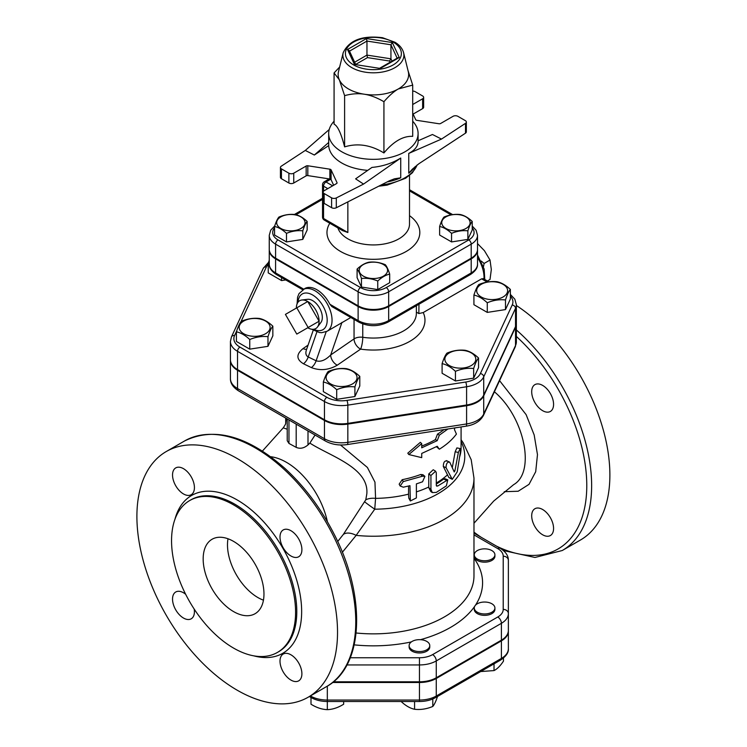 <?xml version="1.0" encoding="UTF-8"?>
<svg xmlns="http://www.w3.org/2000/svg" width="747" height="747" viewBox="0 0 747 747"><rect width="100%" height="100%" fill="white"/><g stroke="black" fill="none" stroke-linecap="round" stroke-linejoin="round"><path stroke-width="1.12" d="M472.225 221.429C470.778 223.129 469.321 226.266 467.865 230.842C462.43 230.244 456.996 231.084 451.562 233.363C447.584 229.628 443.606 227.331 439.628 226.472C441.085 221.896 442.541 218.759 443.998 217.06C449.423 214.781 454.858 213.941 460.292 214.538C464.27 215.397 468.248 217.694 472.225 221.429L472.225 229.992L467.865 239.404L467.865 230.842M452.252 230.59A14.184 8.189 0 0 0 469.63 220.561A14.184 8.189 0 0 0 445.894 216.891A14.184 8.189 0 0 0 452.252 230.59M377.758 281.012C372.323 278.734 366.889 277.893 361.455 278.491C359.998 273.916 358.541 270.778 357.094 269.079C361.072 265.344 365.05 263.047 369.027 262.188C374.462 261.599 379.887 262.44 385.321 264.709C386.778 266.418 388.235 269.555 389.691 274.121C385.713 274.989 381.736 277.277 377.758 281.012L377.758 289.575L361.455 287.053L361.455 278.491M359.69 268.21A14.184 8.189 0 0 0 377.067 278.248A14.184 8.189 0 0 0 383.426 264.541A14.184 8.189 0 0 0 359.69 268.21M274.551 226.472C276.007 221.896 277.464 218.759 278.92 217.06C284.355 214.781 289.789 213.941 295.224 214.538C299.202 215.397 303.179 217.694 307.157 221.429C305.7 223.129 304.244 226.266 302.787 230.842C297.353 230.244 291.918 231.084 286.484 233.363C282.506 229.628 278.528 227.331 274.551 226.472L274.551 235.034L286.484 241.925L286.484 233.363M294.523 214.772A14.184 8.189 0 0 0 277.156 224.8A14.184 8.189 0 0 0 300.882 228.47A14.184 8.189 0 0 0 294.523 214.772M467.865 239.404L451.562 241.925L439.628 235.034L439.628 226.472M377.758 289.575L389.691 282.683L389.691 274.121M307.157 221.429L307.157 229.992L302.787 239.404L302.787 230.842M302.787 239.404L286.484 241.925M451.562 241.925L451.562 233.363M361.455 287.053L357.094 277.641L357.094 269.079M497.026 281.731C501.47 282.693 505.924 285.261 510.369 289.434C508.735 291.33 507.11 294.841 505.486 299.949C499.407 299.286 493.337 300.229 487.268 302.768C482.823 298.595 478.369 296.036 473.925 295.074C475.559 289.957 477.184 286.456 478.808 284.551C484.887 282.011 490.956 281.068 497.026 281.731M488.146 299.286A15.472 8.936 0 0 0 507.092 288.342A15.472 8.936 0 0 0 481.208 284.336A15.472 8.936 0 0 0 488.146 299.286M478.547 358C476.922 359.895 475.288 363.406 473.663 368.514C467.594 367.851 461.515 368.785 455.446 371.334C451.001 367.16 446.557 364.592 442.103 363.63C443.737 358.523 445.361 355.012 446.986 353.116C453.065 350.567 459.134 349.633 465.213 350.296C469.658 351.258 474.102 353.826 478.547 358L478.547 367.636L473.663 378.15L473.663 368.514M445.38 361.529A15.472 8.936 0 0 0 471.273 365.535A15.472 8.936 0 0 0 464.335 350.586A15.472 8.936 0 0 0 445.38 361.529M354.909 386.89C348.84 386.218 342.761 387.161 336.692 389.701C332.247 385.536 327.793 382.968 323.348 382.006C324.982 376.89 326.607 373.388 328.232 371.483C334.311 368.943 340.38 368 346.449 368.663C350.903 369.625 355.348 372.193 359.793 376.367C358.168 378.271 356.534 381.773 354.909 386.89L354.909 396.526L336.692 399.337L336.692 389.701M330.632 371.268A15.472 8.936 0 0 0 337.569 386.218A15.472 8.936 0 0 0 356.515 375.274A15.472 8.936 0 0 0 330.632 371.268M249.75 339.512C245.305 335.338 240.861 332.779 236.416 331.817C238.041 326.7 239.675 323.199 241.3 321.294C247.369 318.745 253.448 317.811 259.517 318.474C263.962 319.436 268.406 322.004 272.851 326.178C271.226 328.073 269.602 331.584 267.977 336.692C261.898 336.029 255.829 336.972 249.75 339.512L249.75 349.148L236.416 341.444L236.416 331.817M258.639 318.764A15.472 8.936 0 0 0 239.684 329.707A15.472 8.936 0 0 0 265.577 333.713A15.472 8.936 0 0 0 258.639 318.764M510.369 289.434L510.369 299.071L505.486 309.585L487.268 312.405L473.925 304.701L473.925 295.074M487.268 312.405L487.268 302.768M473.663 378.15L455.446 380.97L442.103 373.267L442.103 363.63M354.909 396.526L359.793 386.003L359.793 376.367M267.977 336.692L267.977 346.328L272.851 335.814L272.851 326.178M267.977 346.328L249.75 349.148M505.486 309.585L505.486 299.949M455.446 380.97L455.446 371.334M336.692 399.337L323.348 391.643L323.348 382.006M269.256 263.523L268.238 263.252L269.256 260.273M285.737 279.938L281.572 280.583L281.572 277.539M281.572 280.583L268.238 272.888L268.238 263.252M491.89 559.017A10.318 5.957 180 0 1 480.648 560.306A10.318 5.957 180 0 1 474.28 554.806A10.318 5.957 180 0 1 484.598 548.849A10.318 5.957 180 0 1 494.916 554.806A10.318 5.957 180 0 1 491.89 559.017M494.916 554.806L494.916 556.207A10.318 5.957 180 0 1 491.89 560.418A10.318 5.957 180 0 1 480.648 561.716A10.318 5.957 180 0 1 474.28 556.207L474.28 554.806M484.598 613.95A10.318 5.957 180 0 1 474.28 607.993A10.318 5.957 180 0 1 484.598 602.035A10.318 5.957 180 0 1 494.916 607.993A10.318 5.957 180 0 1 484.598 613.95M494.916 607.993L494.916 609.393A10.318 5.957 180 0 1 484.598 615.351A10.318 5.957 180 0 1 474.28 609.393L474.28 607.993M310.995 697.465L310.995 704.206C316.439 707.624 321.882 709.445 327.326 709.65C332.77 709.445 338.223 707.624 343.667 704.206L343.667 701.498M480.666 671.553L494.028 670.582C497.166 669.041 500.313 665.904 503.459 661.151L503.459 658.088M494.028 663.84L494.028 670.582M309.37 696.521L311.228 697.595C315.822 700.163 321.191 701.461 327.326 701.498L419.45 701.498L419.45 700.042L327.326 700.042L327.326 709.65M412.157 649.815A10.318 5.957 180 0 1 409.132 645.604A10.318 5.957 180 0 1 419.45 639.647A10.318 5.957 180 0 1 429.768 645.604A10.318 5.957 180 0 1 423.4 651.104A10.318 5.957 180 0 1 412.157 649.815M429.768 645.604L429.768 647.005A10.318 5.957 180 0 1 423.4 652.504A10.318 5.957 180 0 1 412.157 651.216A10.318 5.957 180 0 1 409.132 647.005L409.132 645.604M401.232 701.498L401.232 701.582C405.677 705.747 410.122 708.315 414.576 709.276C420.645 709.949 426.714 709.006 432.793 706.457C434.418 704.561 436.043 701.05 437.677 695.943M414.576 701.498L414.576 709.276M432.793 698.968L432.793 706.457M454.12 471.843L454.858 471.012L458.369 452.467L460.171 448.536L460.479 451.421L457.22 471.824L452.28 479.35L446.043 467.678C446.155 463.56 447.388 461.73 449.741 462.178L454.232 471.955M446.389 460.6L449.741 462.178M452.28 479.35L448.863 477.548L443.307 466.473C443.41 462.365 444.596 460.563 446.855 461.095M452.29 467.622L455.166 451.748L456.875 447.92L460.171 448.536M416.387 483.888L416.387 497.922L410.364 500.976L409.954 485.69L403.305 487.193L400.149 486.017L403.305 481.572L422.55 476.184L424.912 476.371L422.55 481.796L416.387 483.888M400.149 486.017L399.159 484.159L402.175 479.705A87.698 50.628 0 0 0 420.692 474.504L422.933 474.709L424.912 476.371M410.364 500.976L408.833 498.24A17.2 5.631 75.8 0 1 408.572 494.141L408.572 486.026M436.295 484.028A87.735 50.656 0 0 0 443.643 479.06L445.035 478.724L447.77 479.845L437.583 486.073L436.295 485.391L436.295 472.748L435.604 471.217L430.935 475.484L430.935 489.238L432.298 492.581L436.295 492.413L446.37 485.858L447.77 479.845M436.65 486.157L436.295 485.391M432.298 492.581L430.776 491.535L428.778 487.707A17.2 8.861 64.8 0 1 428.769 487.016L428.769 473.943L433.223 469.751L435.604 471.217M428.778 487.707L430.935 489.238M342.341 552.285L356.142 535.375L374.751 509.193L375.573 498.37L374.957 482.142L367.393 467.454L340.501 444.979M408.814 454.54L407.797 453.177L420.337 442.345L421.719 443.606L408.814 454.54L421.719 457.65L421.719 453.438L437.228 446.267L439.357 449.208C446.566 444.736 452.252 439.694 456.426 434.072L454.437 429.562L454.802 427.928M421.719 446.043A87.698 50.628 -0 0 0 435.398 439.6L437.471 434.147A87.698 50.628 0 0 0 444.026 429.59M439.357 449.208L436.444 446.706M447.92 428.993L439.357 435.165L437.228 440.646L421.719 447.817L421.719 443.606M437.471 434.147L439.357 435.165M435.398 439.6L437.228 440.646M286.26 418.413L285.737 423.185M487.38 281.012L490.023 279.481L491.321 269.527L490.023 260.04L484.42 250.693L477.52 243.597M481.171 261.002L484.112 263.448L483.486 266.679M484.112 263.448L490.023 260.04M285.419 314.394L296.792 307.829L308.156 327.522L296.792 334.086L285.419 314.394M296.363 308.081A16.079 9.281 60 0 1 301.844 300.014A16.079 9.281 60 0 1 307.736 301.517L296.792 307.829M319.1 321.21A16.079 9.281 60 0 1 317.456 327.055A16.079 9.281 60 0 1 307.736 327.765L319.1 321.21A16.079 9.281 60 0 0 307.736 301.517L319.1 321.21L308.156 327.522M301.844 300.014L307.559 299.314A13.754 7.946 60 0 1 312.601 300.602A13.754 7.946 60 0 1 321.07 311.21A13.754 7.946 60 0 1 320.921 322.452L317.456 327.055M400.737 158.047L363.556 184.079L355.609 178.86L371.941 167.421C382.623 166.422 392.222 163.294 400.737 158.047L400.737 177.814L394.453 178.813L389.29 180.83L336.299 207.759L336.299 197.936A3.436 1.989 180 0 1 331.593 197.843L331.593 207.675A3.436 1.989 0 0 0 336.299 207.759M331.593 207.675L324.151 203.38L324.151 193.548A3.436 1.989 180 0 1 323.143 192.147A3.436 1.989 180 0 1 324.151 190.737L336.561 183.575A1.718 0.99 0 0 0 337.065 182.875A1.718 0.99 0 0 0 337 182.613L337 183.127M323.143 192.147L323.143 201.97A3.436 1.989 0 0 0 324.151 203.38M333.666 185.247L331.089 179.71L331.089 169.886A1.718 0.99 0 0 0 329.875 169.186L307.82 165.769A1.718 0.99 0 0 0 306.158 166.03L293.748 173.192A3.436 1.989 180 0 1 288.884 173.192L281.442 168.897A3.436 1.989 180 0 1 280.433 167.487A3.436 1.989 180 0 1 281.292 166.179L305.29 150.436L314.328 155.031L328.708 145.6A44.708 25.809 0 0 0 341.781 163.014A44.708 25.809 0 0 0 367.739 170.363M280.433 167.487L280.433 177.319A3.436 1.989 0 0 0 281.442 178.72L288.884 183.015A3.436 1.989 0 0 0 293.748 183.015L306.158 175.853A1.718 0.99 180 0 1 307.82 175.601L329.875 179.009A1.718 0.99 180 0 1 331.089 179.71M412.708 113.208L415.687 119.641A1.718 0.99 0 0 0 416.91 120.342L438.965 123.75A1.718 0.99 0 0 0 440.618 123.498L453.027 116.327A3.436 1.989 180 0 1 457.892 116.327L465.344 120.631A3.436 1.989 180 0 1 466.343 122.032A3.436 1.989 180 0 1 465.493 123.348L465.493 133.171L418.834 163.77L412.297 169.214L408.758 173.192L408.758 153.415C414.884 150.203 417.993 146.225 418.096 141.472L418.096 133.526A44.708 25.809 180 0 1 390.504 157.374A44.708 25.809 180 0 1 341.781 151.781A44.708 25.809 180 0 1 328.68 133.526A44.708 25.809 180 0 1 334.077 121.238M422.634 108.614A3.436 1.989 0 0 0 423.642 107.204L423.642 97.381A3.436 1.989 180 0 1 422.634 98.781L422.634 108.614L413.119 114.104M465.493 133.171A3.436 1.989 0 0 0 466.343 131.864L466.343 122.032M412.708 121.238A44.708 25.809 180 0 1 418.096 133.526M328.68 133.526L328.708 145.6M412.708 104.515L422.634 98.781M412.708 91.097A3.436 1.989 180 0 1 415.192 91.676L422.634 95.971A3.436 1.989 180 0 1 423.642 97.381M418.096 140.781L432.457 134.497L441.486 139.082L465.493 123.348M408.758 153.415L441.486 139.082M331.089 169.886L337 182.613M336.299 197.936L363.556 184.079M324.151 193.548L331.593 197.843M329.222 129.53L305.29 150.436M403.595 52.701L408.292 71.684A35.249 20.356 180 0 1 398.319 88.949A35.249 20.356 180 0 1 364.265 94.215A35.249 20.356 180 0 1 348.466 88.949A35.249 20.356 180 0 1 339.343 79.826A35.249 20.356 180 0 1 338.494 71.684L343.19 52.701A30.506 17.611 0 0 0 351.818 67.65A30.506 17.611 0 0 0 387.03 70.946A30.506 17.611 0 0 0 403.595 52.701C402.446 48.518 399.58 45.044 395.014 42.28L382.576 37.723C362.332 35.202 349.204 40.198 343.19 52.701M355.852 64.326L367.477 57.612L366.964 55.101L354.648 62.216M367.477 57.612L389.532 61.03L390.942 58.817L366.964 55.101L366.964 41.066L390.942 44.773L390.942 58.817L392.016 61.123M380.326 68.453L354.442 64.447L380.326 68.453L399.281 57.51L392.343 42.56L366.45 38.555L366.964 41.066L349.512 51.141M366.45 38.555L347.504 49.498L349.297 50.693L355.609 64.289M399.281 57.51L397.927 57.706L379.99 68.061M392.343 42.56L390.942 44.773L397.152 58.154M408.021 70.601L412.708 85.093L398.319 88.949C393.874 91.489 389.075 95.737 383.93 101.713C376.89 97.624 370.344 95.13 364.265 94.215C358.196 93.244 351.641 93.72 344.61 95.635L339.343 79.826L334.077 72.935L339.652 67.006M334.077 72.935L334.077 124.179C337.588 125.748 341.099 133.311 344.61 146.879L344.61 95.635M344.61 146.879C357.72 142.901 370.82 144.937 383.93 152.958L383.93 101.713M383.93 152.958C393.52 141.416 403.109 135.879 412.708 136.346L412.708 85.093M328.708 142.462L314.328 155.031M472.225 227.891A18.152 10.486 180 0 1 468.771 239.918A3.436 1.989 60 0 1 471.198 244.138A21.598 12.466 0 0 0 477.52 235.314L477.52 249.358A21.598 12.466 180 0 1 471.198 258.173L388.664 305.822A21.598 12.466 180 0 1 358.121 305.822L275.587 258.173A21.598 12.466 180 0 1 269.256 249.358L269.256 235.314A21.598 12.466 0 0 0 275.587 244.138A3.436 1.989 -60 0 1 278.015 239.918A18.152 10.486 180 0 1 274.551 227.891M323.544 202.904L323.544 218.469L347.859 232.513L342.584 230.627L324.254 220.048A3.436 1.989 -60 0 1 323.544 218.469A3.436 1.989 180 0 1 322.536 217.069A3.436 3.436 0 0 0 324.254 220.048M332.546 682.497L419.45 682.497A23.783 13.726 0 0 0 436.267 678.472L501.405 640.861A23.783 13.726 0 0 0 508.371 631.159L508.371 577.973M488.79 281.824L483.309 278.659L481.6 278.846L423.222 312.554L418.824 313.572L416.378 312.106M269.265 249.713A21.598 12.466 0 0 0 269.256 250.058A21.598 12.466 0 0 0 275.587 258.873L358.121 306.531A21.598 12.466 0 0 0 388.664 306.531L471.198 258.873A21.598 12.466 0 0 0 477.52 250.058A21.598 12.466 0 0 0 477.51 249.713M471.198 258.873L471.198 272.916A3.436 1.989 60 0 1 470.489 274.485C475.465 271.142 477.809 267.678 477.52 264.102A21.598 12.466 180 0 1 471.198 272.916L388.664 320.566A21.598 12.466 180 0 1 358.121 320.566A3.436 1.989 120 0 0 358.831 322.144L331.873 306.578L329.894 304.272A24.072 13.894 60 0 0 304.813 288.529L299.043 293.58L297.595 297.129L297.073 303.917M333.564 327.531L350.801 317.503M237.518 369.569L237.518 351.323L324.45 401.512A24.212 13.978 0 0 0 347.841 405.126L466.595 386.759A24.212 13.978 0 0 0 483.711 376.871L515.533 308.315A24.212 13.978 0 0 0 516.354 304.692L516.354 322.947A24.212 13.978 180 0 1 515.533 326.56L483.711 395.126A24.212 13.978 180 0 1 466.595 405.014L347.841 423.381A24.212 13.978 180 0 1 324.45 419.767L237.518 369.569A24.212 13.978 180 0 1 230.431 359.69L230.431 341.435A24.212 13.978 0 0 0 237.518 351.323A3.436 1.989 -60 0 1 239.946 347.112A20.767 11.989 180 0 1 234.577 335.524L236.715 330.912M418.824 313.572L418.983 304.225M416.378 305.728L416.378 313.236A42.99 24.819 180 0 1 362.762 337.289A8.6 1.737 -81.6 0 1 360.633 349.12A8.6 5.378 55.5 0 1 354.05 338.905L330.688 354.974A8.6 5.378 -124.5 0 0 337.28 365.18L360.633 349.12A51.59 29.787 0 0 0 423.222 312.554M341.986 322.349L330.688 354.974C325.459 360.231 320.603 362.174 316.13 360.782A8.6 4.51 -64.2 0 1 311.34 367.58C320.099 370.923 328.745 370.12 337.28 365.18M308.091 345.114L303.03 348.597A8.6 5.378 -124.5 0 0 306.681 349.185M303.03 348.597C296.092 354.302 296.223 359.354 303.441 363.752A8.6 4.51 115.8 0 0 308.222 356.954C305.943 355.703 305.327 353.415 306.363 350.082L313.245 330.221M408.572 494.141A87.698 50.628 0 0 1 375.573 498.37A13.754 7.815 10.2 0 0 365.778 499.818L366.824 493.832C369.083 467.734 330.828 456.51 309.856 443.102L307.997 444.904C304.048 448.247 300.117 449.068 296.195 447.369L288.968 443.438L287.231 440.711L287.231 418.974M230.431 360.045A24.212 13.978 0 0 0 230.431 360.39A24.212 13.978 0 0 0 237.518 370.279L324.45 420.468A24.212 13.978 0 0 0 347.841 424.081L466.595 405.714A24.212 13.978 0 0 0 483.711 395.826L515.533 327.27A24.212 13.978 0 0 0 516.354 323.647A24.212 13.978 0 0 0 516.345 323.302M494.402 391.783C524.282 416.985 535.879 471.852 513.749 484.588L513.516 484.747M327.41 521.77A60.18 34.745 -120 0 0 270.703 456.725M365.778 499.818L343.284 534.497L337.681 541.519M262.44 451.048L283.234 427.844L287.231 429.217M503.217 609.393A5.154 4.211 180 0 1 508.371 613.604L508.371 560.418A5.154 4.211 180 0 0 503.217 556.207L503.217 609.393A18.619 10.747 180 0 1 497.763 616.994A5.154 2.979 60 0 1 501.405 623.315A23.783 13.726 0 0 0 508.371 613.604L508.371 630.459A23.783 13.726 180 0 1 501.405 640.16L436.267 677.772A23.783 13.726 180 0 1 419.45 681.796L333.405 681.796M508.371 595.518L508.371 648.704A23.783 13.726 180 0 1 501.405 658.415L436.267 696.027A23.783 13.726 180 0 1 419.45 700.042L419.45 682.497M508.371 631.159L508.371 648.704C508.744 652.486 506.186 656.239 500.695 659.993A3.436 1.989 -120 0 0 501.405 658.415L501.405 640.861M461.086 439.75L463.261 442.887L471.198 459.704L473.981 478.155A100.593 58.079 0 0 1 356.142 535.375A13.754 7.918 34.2 0 0 343.284 534.497M461.086 441.617A91.377 52.757 0 0 1 374.751 509.193A13.754 0.672 34.6 0 1 364.704 501.844M309.856 443.102L315.057 435.034M542.63 509.501A15.472 8.936 60 0 1 552.743 523.143A15.472 8.936 60 0 1 550.371 535.543A15.472 8.936 60 0 1 542.63 534.777A15.472 8.936 60 0 1 532.527 521.135A15.472 8.936 60 0 1 534.899 508.735A15.472 8.936 60 0 1 542.63 509.501M531.696 391.727A15.472 8.936 60 0 1 534.899 384.64A15.472 8.936 60 0 1 546.823 388.785A15.472 8.936 60 0 1 553.574 404.36A15.472 8.936 60 0 1 550.371 411.448A15.472 8.936 60 0 1 538.447 407.302A15.472 8.936 60 0 1 531.696 391.727M237.21 690.209A141.855 81.899 60 0 1 144.535 565.199A141.855 81.899 60 0 1 166.282 451.524A141.855 81.899 60 0 1 308.147 533.423A141.855 81.899 60 0 1 308.147 697.231A141.855 81.899 60 0 1 237.21 690.209M233.568 648.088A87.698 50.628 -120 0 0 277.417 652.43A87.698 50.628 -120 0 0 277.417 551.165A87.698 50.628 -120 0 0 189.719 500.537A87.698 50.628 -120 0 0 176.273 570.811A87.698 50.628 -120 0 0 233.568 648.088M290.947 555.992A15.472 8.936 60 0 1 280.835 542.35A15.472 8.936 60 0 1 283.206 529.95A15.472 8.936 60 0 1 298.688 538.886A15.472 8.936 60 0 1 298.688 556.758A15.472 8.936 60 0 1 290.947 555.992M280.004 661.132A15.472 8.936 60 0 1 283.206 654.045A15.472 8.936 60 0 1 298.688 662.981A15.472 8.936 60 0 1 298.688 680.853A15.472 8.936 60 0 1 286.764 676.707A15.472 8.936 60 0 1 280.004 661.132M194.201 609.085A15.472 8.936 60 0 1 191.213 618.805A15.472 8.936 60 0 1 175.741 609.869A15.472 8.936 60 0 1 175.741 591.997A15.472 8.936 60 0 1 183.482 592.763A15.472 8.936 60 0 1 185.648 594.276M194.425 487.623A15.472 8.936 60 0 1 191.213 494.71A15.472 8.936 60 0 1 175.741 485.774A15.472 8.936 60 0 1 175.741 467.902A15.472 8.936 60 0 1 187.665 472.048A15.472 8.936 60 0 1 194.425 487.623M503.45 550.548L534.964 557.467L562.258 550.52L580.503 539.988A141.855 81.899 -120 0 0 603.492 430.683A141.855 81.899 -120 0 0 516.354 305.486M228.003 538.764A42.99 24.819 -120 0 0 257.883 597.544A42.99 24.819 -120 0 0 263.448 600.168M233.568 611.588A42.99 24.819 60 0 1 205.481 573.705A42.99 24.819 60 0 1 212.073 539.259A42.99 24.819 60 0 1 255.063 564.078A42.99 24.819 60 0 1 255.063 613.717A42.99 24.819 60 0 1 233.568 611.588M453.616 470.657L454.858 471.012M443.307 466.473L446.043 467.678M448.863 477.548L451.365 478.425M455.166 451.748L458.369 452.467M402.175 479.705L403.305 481.572M408.833 498.24L409.954 499.724M420.692 474.504L422.55 476.184M443.643 479.06L446.37 480.237M436.295 485.326L437.583 486.073M428.769 473.943L430.935 475.484M459.741 456.585A87.698 50.628 0 0 0 461.086 447.761L461.086 426.957M416.387 491.89A87.698 50.628 0 0 0 428.769 487.016M436.295 483.038A87.698 50.628 0 0 0 447.341 474.971M477.52 257.547A25.79 14.893 60 0 1 483.981 279.051M387.021 181.979A44.708 25.809 0 0 0 400.737 177.814M408.758 173.192A44.708 25.809 0 0 0 415.164 166.6M417.05 165.05A44.708 25.809 180 0 1 381.25 184.911M329.875 169.186L329.875 179.009M288.884 173.192L288.884 183.015M293.748 183.015L293.748 173.192M281.442 178.72L281.442 168.897M306.158 166.03L306.158 175.853M307.82 175.601L307.82 165.769M353.611 64.924A27.975 16.154 180 0 1 366.151 37.901A27.975 16.154 180 0 1 400.411 57.687A27.975 16.154 180 0 1 353.611 64.924M347.504 49.498L354.442 64.447M389.532 61.03L390.093 62.234M323.544 191.213L323.544 186.18A3.436 1.989 -60 0 1 325.972 181.969A3.436 1.989 -120 0 0 324.254 181.792A3.436 3.436 0 0 0 322.536 184.77A3.436 1.989 0 0 0 323.544 186.18L327.793 188.636M332.658 185.826L325.972 181.969L330.65 179.271M409.505 175.48L409.505 224.081A36.108 20.851 180 0 1 387.207 243.345A36.108 20.851 180 0 1 347.859 238.825A36.108 20.851 180 0 1 337.896 227.919M329.819 223.26A46.426 26.808 0 0 0 340.567 251.459A46.426 26.808 0 0 0 404.435 252.439A46.426 26.808 0 0 0 409.505 215.659M295.971 214.734L322.536 199.393M468.771 239.918L386.227 287.576A18.152 10.486 180 0 1 360.549 287.576L278.015 239.918M409.505 190.877L451.123 214.912M347.859 232.513L347.859 201.886M275.587 258.173L275.587 244.138L358.121 291.788A3.436 1.989 -60 0 1 360.549 287.576M358.121 305.822L358.121 291.788A21.598 12.466 0 0 0 388.664 291.788A3.436 1.989 -120 0 0 386.227 287.576M388.664 305.822L388.664 291.788L471.198 244.138L471.198 258.173M481.6 278.846L487.193 282.067M303.441 363.752L311.34 367.58M241.001 321.677L266.39 266.959A20.767 11.989 180 0 1 268.238 264.307M510.369 296.129A20.767 11.989 180 0 1 512.209 304.991L480.386 373.556A20.767 11.989 180 0 1 465.698 382.034L346.944 400.401A20.767 11.989 180 0 1 326.887 397.301L239.946 347.112M388.664 306.531L388.664 320.566A3.436 1.989 60 0 1 387.945 322.144L470.489 274.485M276.297 274.485A3.436 1.989 -60 0 1 275.587 272.916A21.598 12.466 180 0 1 269.256 264.102C268.976 267.678 271.32 271.142 276.297 274.485L302.722 289.743M303.721 289.164L275.587 272.916L275.587 258.873M358.121 306.531L358.121 320.566L329.894 304.272M298.044 302.18A20.636 11.915 60 0 1 313.142 295.308A20.636 11.915 60 0 1 327.186 320.258A20.636 11.915 60 0 1 313.684 329.259M311.695 329.231L319.408 332.527L321.612 332.704L327.065 331.276A24.072 13.894 -120 0 0 332.051 320.258A24.072 13.894 -120 0 0 321.546 296.036A24.072 13.894 -120 0 0 302.993 289.584M234.577 335.524A3.436 2.708 24.9 0 0 231.458 336.888L263.271 268.322A3.436 2.708 24.9 0 1 266.39 266.959M324.45 419.767L324.45 401.512A3.436 1.989 -60 0 1 326.887 397.301M347.841 423.381L347.841 405.126A3.436 0.728 -98.8 0 0 346.944 400.401M466.595 405.014L466.595 386.759A3.436 0.728 -98.8 0 0 465.698 382.034M483.711 395.126L483.711 376.871A3.436 2.708 -155.1 0 0 480.386 373.556M515.533 326.56L515.533 308.315A3.436 2.708 -155.1 0 0 512.209 304.991M326.187 331.733L316.13 360.782L308.222 356.954L316.896 331.901M362.762 323.927L362.762 337.289A8.6 4.968 0 0 0 354.05 338.905L354.05 319.38M296.195 424.147L296.195 447.369M288.968 443.438L288.968 419.973M473.981 534.88L497.763 548.606A18.619 10.747 180 0 1 503.217 556.207M497.763 616.994L432.616 654.605A18.619 10.747 180 0 1 419.45 657.752L350.278 657.752M354.227 644.866A109.193 63.037 0 0 0 411.354 641.906M420.496 639.675A109.193 63.037 0 0 0 474.681 606.349M475.381 605.303A109.193 63.037 0 0 0 473.981 558.28M311.228 697.595A3.436 1.989 -60 0 1 310.519 696.027L310.378 695.943M327.326 686.138L327.326 700.042A23.783 13.726 180 0 1 310.519 696.027L310.519 695.859M419.45 701.498C425.594 701.461 430.954 700.163 435.557 697.595A3.436 1.989 -120 0 0 436.267 696.027L436.267 678.472M473.981 478.155L473.981 575.778A100.593 58.079 180 0 1 356.132 632.998M432.616 654.605A5.154 2.979 60 0 1 436.267 660.927L501.405 623.315L501.405 640.16M419.45 657.752L419.45 664.942A23.783 13.726 0 0 0 436.267 660.927L436.267 677.772M473.981 533.134L500.341 548.354A5.154 2.979 120 0 0 497.763 548.606M346.925 664.942L419.45 664.942L419.45 681.796M504.244 491.694L518.175 491.246L529.035 484.336L535.702 471.712L537.476 454.652L534.17 434.941L526.121 414.641L499.575 380.653M516.354 336.439A138.419 79.92 60 0 1 586.255 496.932A138.419 79.92 60 0 1 496.494 546.132M481.301 537.364A138.419 79.92 60 0 1 473.981 532.153M184.518 440.991A141.855 81.899 60 0 1 326.383 522.9A141.855 81.899 60 0 1 326.383 686.698C364.134 666.287 366.432 596.069 333.909 533.731C320.78 508.091 304.393 486.26 284.747 468.248C247.444 435.632 214.034 426.546 184.518 440.991L166.282 451.524M189.719 500.537L190.933 499.836A87.698 50.628 60 0 1 278.631 550.464A87.698 50.628 60 0 1 278.631 651.729L277.417 652.43M253.709 655.829A91.134 52.617 -120 0 0 301.414 605.033A91.134 52.617 -120 0 0 242.766 503.45A91.134 52.617 -120 0 0 174.919 519.361M562.258 550.52A141.855 81.899 -120 0 0 588.094 453.009A141.855 81.899 -120 0 0 516.354 329.95M516.354 323.647L516.354 341.902L515.225 346.916L483.412 415.481A5.154 4.071 -155.1 0 0 483.711 414.081A24.212 13.978 180 0 1 466.595 423.96A5.154 1.092 81.2 0 1 466.044 426.182L347.29 444.558A5.154 1.092 81.2 0 0 347.841 442.336A24.212 13.978 180 0 1 324.45 438.722A5.154 2.979 120 0 0 325.524 441.075C331.929 444.54 339.185 445.698 347.29 444.558M515.225 346.916A5.154 4.071 -155.1 0 0 515.533 345.516L483.711 414.081L483.711 395.826M466.595 405.714L466.595 423.96L347.841 442.336L347.841 424.081M516.354 341.902A24.212 13.978 180 0 1 515.533 345.516L515.533 327.27M324.45 420.468L324.45 438.722L237.518 388.524A5.154 2.979 120 0 0 238.582 390.886C233.036 387.329 230.319 383.248 230.431 378.645A24.212 13.978 180 0 0 237.518 388.524L237.518 370.279M307.997 444.904L307.997 430.963M285.699 423.362L285.699 418.087M477.52 254.998L484.168 269.116L484.775 279.509M417.2 164.938L412.437 172.725L405.546 178.29L387.123 185.125L378.682 186.218M329.25 178.916L324.254 181.792M322.536 184.77L322.536 217.069M294.402 214.473L322.536 198.235M274.728 225.93L270.694 230.216L269.256 235.314M409.505 189.719L452.691 214.65M477.52 235.314L476.11 230.244L472.225 226.061M358.831 322.144C368.542 326.831 378.243 326.831 387.945 322.144M269.256 250.058L269.256 264.102M333.554 327.531L327.065 331.276M263.271 268.322L268.518 262.384M231.458 336.888L230.431 341.435M510.369 294.411L514.842 299.211L516.354 304.692M513.553 484.719L493.692 501.078L473.981 523.255M477.52 250.058L477.52 264.102M435.557 697.595L500.695 659.993M285.793 422.867C285.13 423.624 287.268 421.887 283.234 427.844M500.341 548.354C505.794 551.828 508.464 555.852 508.371 560.418M308.147 697.231L326.383 686.698M483.412 415.481C480.172 421.345 474.382 424.912 466.044 426.182M325.524 441.075L238.582 390.886M230.431 360.39L230.431 378.645"/></g></svg>
